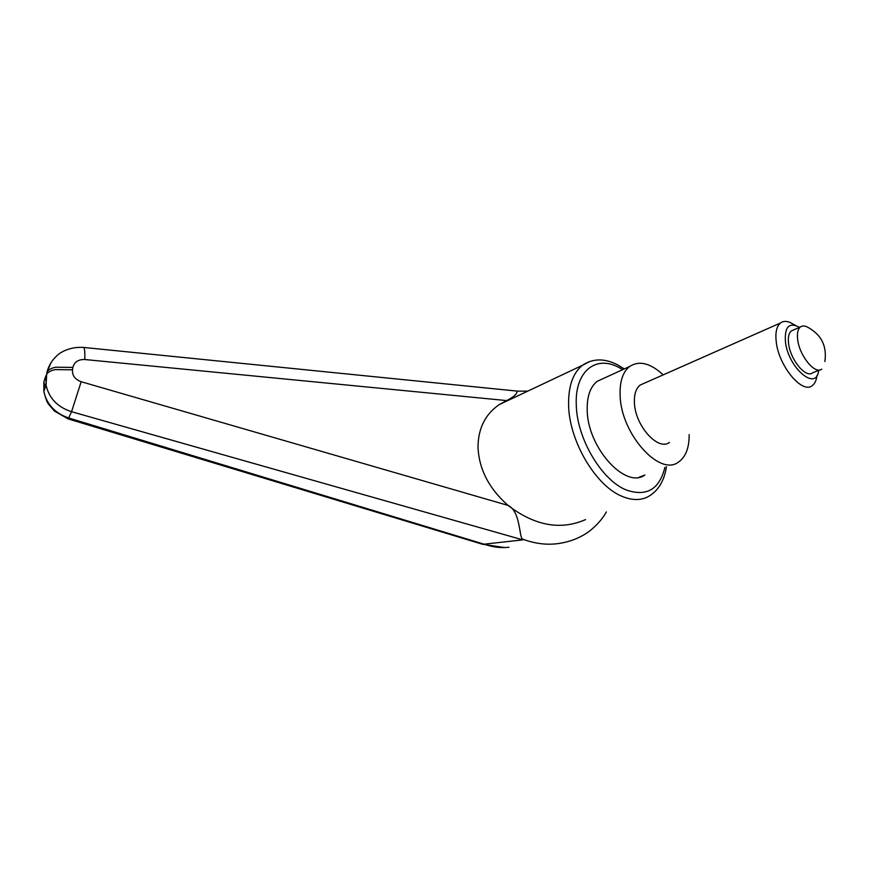 <?xml version="1.0" encoding="UTF-8"?>
<svg xmlns="http://www.w3.org/2000/svg" width="869" height="869" viewBox="0 0 869 869"><rect width="100%" height="100%" fill="white"/><g stroke="black" fill="none" stroke-linecap="round" stroke-linejoin="round"><path stroke-width="1.3" d="M51.01 362.688L47.111 371.758C48.523 369.662 51.336 368.152 55.529 367.218L72.887 367.402C74.365 361.971 78.34 359.342 84.804 359.527L506.627 400.576L512.265 398.469M44.428 380.296L46.1 375.397L46.035 385.021C48.946 398.187 57.452 407.083 71.562 411.71L522.823 539.877L484.033 544.179L69.118 418.108C55.192 413.427 46.763 404.552 43.852 391.495L43.819 382.295L46.687 374.148C48.099 372.051 50.902 370.542 55.105 369.618L72.485 369.792L72.887 367.402M585.543 519.597C560.592 530.535 534.739 525.799 508.007 505.4C488.66 488.259 478.656 468.554 477.993 446.264C478.406 427.993 485.467 414.122 499.175 404.65L506.627 400.576C519.282 394.222 516.262 391.387 517.413 391.126L517.5 391.148M639.139 477.222L644.874 475.028C625.647 489.388 587.737 447.915 587.227 410.57C586.825 396.59 590.181 386.824 597.296 381.263L603.749 378.319M522.465 539.073C534.392 543.527 545.938 545.08 557.127 543.722L557.127 543.722C569.706 542.104 580.622 537.802 589.877 530.829C597.296 524.789 602.804 518.489 606.366 511.917M522.823 539.877L522.465 539.084C518.923 536.39 520.618 511.396 508.007 505.4L81.165 381.719C74.984 379.438 72.094 375.473 72.485 369.792M43.863 391.495C45.622 398.469 47.187 402.705 48.566 404.194L54.421 411.07L68.216 418.923L71.562 411.71L81.165 381.719M45.46 386.835L43.819 382.295L45.145 377.798M46.003 375.919L46.481 375.039M484.033 544.179L482.176 544.168M509.006 547.22C501.011 548.22 492.712 547.198 484.109 544.168M663.177 374.876C650.468 363.09 639.302 360.287 629.677 366.457C622.715 371.997 619.532 381.86 620.14 396.047C621.216 433.989 659.473 476.592 678.276 462.221C685.608 457.235 689.236 448.035 689.16 434.609M818.652 370.357C816.632 392.071 788.161 368.119 785.424 341.68C784.511 326.874 789.074 322.019 799.089 327.124L799.491 327.385M816.969 375.451C816.425 380.34 814.84 383.729 812.222 385.64C802.228 394.341 778.657 365.979 776.234 341.789C775.191 332.534 776.593 326.277 780.438 323.007C783.784 320.552 787.998 320.922 793.082 324.115L795.765 325.462M669.445 442.451C658.137 451.272 635.228 425.864 634.446 403.086C634.012 394.385 635.967 388.356 640.29 385L644.016 383.359M824.855 361.58C827.147 346.036 821.303 334.511 807.312 327.016C804.531 325.636 802.228 325.625 800.382 327.005C797.818 329.177 796.916 333.403 797.688 339.681C799.469 355.899 815.187 374.941 821.748 369.108M819.641 369.955L812.613 372.801C805.976 378.656 790.29 359.733 788.585 343.57C787.846 337.324 788.77 333.109 791.366 330.926L793.593 329.959M589.921 361.406L582.48 365.284C572.834 373.007 568.207 386.412 568.608 405.486C569.282 441.398 596.004 486.325 622.465 496.503C632.578 500.62 641.398 500.522 648.926 496.221C658.452 490.485 664.296 480.666 666.447 466.751M664.904 467.348C659.441 489.41 646.569 496.959 626.299 489.986C601.782 480.405 577.038 438.758 576.299 405.421C574.485 371.519 595.613 354.737 618.891 367.468L622.715 369.64M83.457 347.426L83.587 347.426C84.619 347.937 85.021 351.967 84.804 359.527M46.687 374.148L47.111 371.758C48.751 365.567 51.955 360.287 56.713 355.921C59.537 352.825 69.422 346.459 83.587 347.437L517.435 391.126M617.186 364.632C604.292 358.158 592.723 358.376 582.48 365.284L499.175 404.65M617.533 364.817L624.279 368.923M527.765 391.137L517.413 391.148M46.09 385.032L46.676 374.181M43.884 391.398L46.079 385.01M482.425 544.244L504.715 547.568M482.48 544.255L68.216 418.923M629.677 366.457L597.296 381.263M800.382 327.005L791.366 330.926M780.438 323.007L640.29 385"/></g></svg>
